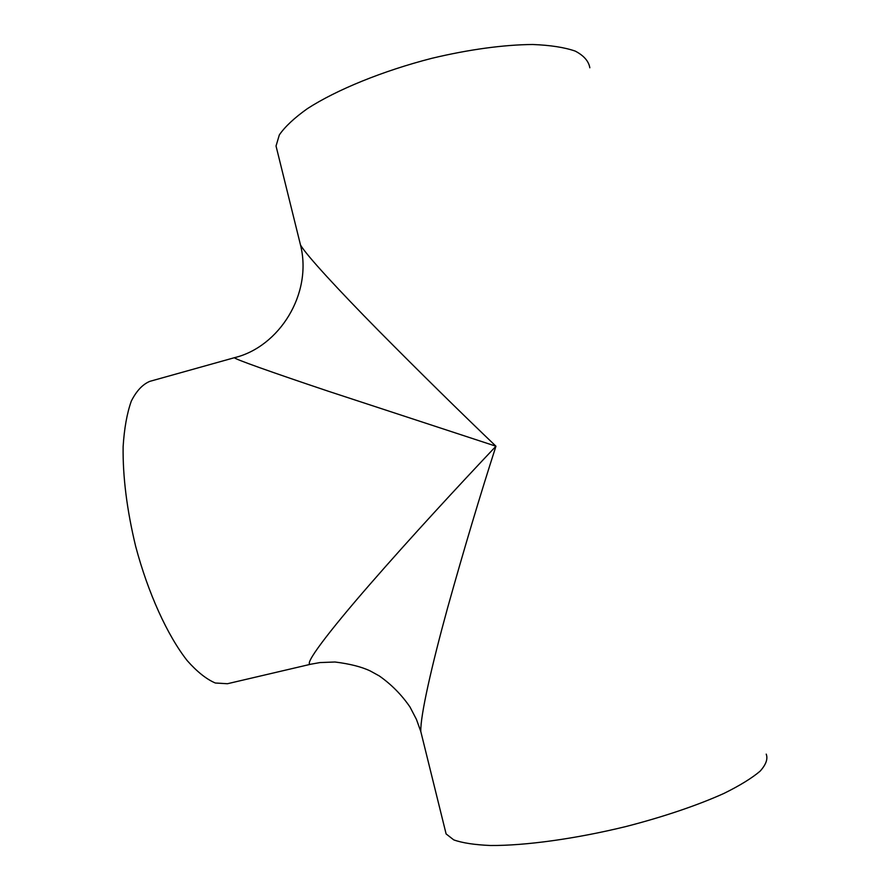 <?xml version="1.0" encoding="UTF-8"?>
<svg xmlns="http://www.w3.org/2000/svg" width="890" height="890" viewBox="0 0 890 890"><rect width="100%" height="100%" fill="white"/><g stroke="black" fill="none" stroke-linecap="round" stroke-linejoin="round"><path stroke-width="1.33" d="M444.967 829.28L446.113 833.93L453.744 839.882C462.355 842.964 474.615 844.832 490.512 845.5C525.033 845.745 575.407 838.881 625.926 826.543C663.484 816.875 697.793 805.239 724.015 793.39C739.857 785.558 751.883 778.149 760.105 771.174C766.012 764.61 768.048 758.925 766.223 754.119M277.535 152.09L276.034 146.016L279.327 134.924C284.978 126.692 294.345 117.914 307.439 108.613C336.509 89.834 382.711 70.9 431.984 58.273C468.874 49.462 504.096 44.7 532.665 44.5C550.298 45.168 564.494 47.37 575.263 51.108C583.851 55.614 588.702 61.165 589.825 67.773M299.774 242.058L300.497 244.961C306.171 255.074 339.012 290.507 378.506 330.579C420.069 372.532 459.218 411.08 495.953 446.224C480.277 494.751 464.146 548.685 447.559 608.015C431.95 664.819 420.202 716.061 420.803 731.569L421.96 736.219M234.582 357.658L149.787 381.365C142.567 384.413 136.404 390.988 131.308 401.112C126.992 413.238 124.266 428.446 123.12 446.736C122.731 476.806 126.903 509.937 135.614 546.16C148.085 593.196 167.465 635.56 187.223 660.647C197.057 671.75 206.413 679.203 215.313 683.008L227.428 683.731L310.933 664.185C302.166 666.443 328.911 631.41 369.795 584.485C410.868 537.304 458.383 485.951 495.953 446.224L328.488 391.289C273.152 372.743 232.134 358.247 234.582 357.658C279.037 346.911 312.802 294.034 300.497 244.961L276.034 146.016M446.113 833.93L420.803 731.558L416.464 719.454L410.023 707.049C401.601 694.767 391.355 684.399 379.262 675.922L370.318 670.993C361.696 666.866 349.937 663.873 335.029 662.004L319.988 662.572L310.933 664.185"/></g></svg>
